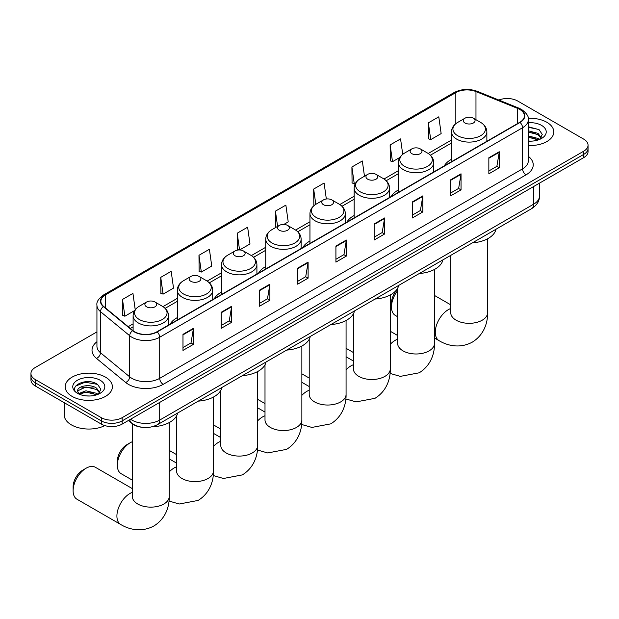 <?xml version="1.0" encoding="UTF-8"?>
<svg xmlns="http://www.w3.org/2000/svg" width="619" height="619" viewBox="0 0 619 619"><rect width="100%" height="100%" fill="white"/><g stroke="black" fill="none" stroke-linecap="round" stroke-linejoin="round"><path stroke-width="0.93" d="M177.313 317.617A26.052 15.042 0 0 0 170.163 324.139M221.525 292.091A26.052 15.042 0 0 0 214.375 298.613M265.737 266.565A26.052 15.042 0 0 0 258.587 273.087M309.949 241.039A26.052 15.042 0 0 0 302.792 247.561M354.161 215.513A26.052 15.042 0 0 0 347.004 222.035M398.365 189.994A26.052 15.042 0 0 0 391.216 196.509M451.475 159.331A26.052 15.042 0 0 0 444.326 165.853M141.658 427.234A14.748 8.511 180 0 1 132.334 423.752L128.381 420.494M96.935 331.9L35.268 367.5A14.748 8.511 0 0 0 30.95 373.52L30.95 379.942A14.748 8.511 0 0 0 35.268 385.962L101.307 424.092A14.748 8.511 0 0 0 122.16 424.092L583.732 157.605A14.748 8.511 0 0 0 588.05 151.585L588.05 148.374A14.748 8.511 0 0 1 583.732 154.394A14.748 8.511 0 0 0 588.05 148.374L588.05 145.163A14.748 8.511 0 0 0 583.732 139.143L517.693 101.013A14.748 8.511 0 0 0 498.837 100.054M30.95 373.52A14.748 8.511 0 0 0 35.268 379.54L101.307 417.67A14.748 8.511 0 0 0 122.16 417.67L122.16 420.881L583.732 154.394L122.16 420.881A14.748 8.511 0 0 1 101.307 420.881A14.748 8.511 0 0 0 122.16 420.881L122.16 424.092M35.268 379.54L35.268 382.751L101.307 420.881L35.268 382.751A14.748 8.511 0 0 1 30.95 376.731A14.748 8.511 0 0 0 35.268 382.751L35.268 385.962M546.886 122.291A23.592 13.618 0 0 0 528.224 118.345A23.592 13.618 0 0 1 546.886 122.291A23.592 13.618 0 0 1 553.796 131.917A23.592 13.618 0 0 0 546.886 122.291M105.478 377.133A23.592 13.618 0 0 0 79.766 374.178A23.592 13.618 0 0 0 65.204 386.767A23.592 13.618 0 0 0 72.114 396.4A23.592 13.618 0 0 0 97.825 399.348A23.592 13.618 0 0 0 112.387 386.767A23.592 13.618 0 0 0 105.478 377.133A23.592 13.618 0 0 0 79.766 374.178A23.592 13.618 0 0 0 65.204 386.767A23.592 13.618 0 0 0 72.114 396.4A23.592 13.618 0 0 0 97.825 399.348A23.592 13.618 0 0 0 112.387 386.767A23.592 13.618 0 0 0 105.478 377.133M519.782 109.447A15.73 9.084 180 0 1 524.386 115.869A15.73 9.084 180 0 1 519.782 122.283L156.917 331.784A15.73 9.084 180 0 1 132.915 330.569L103.713 306.49A15.73 9.084 180 0 1 100.866 301.283A15.73 9.084 180 0 1 105.47 294.861L455.832 92.587A15.73 9.084 180 0 1 475.972 91.566L517.677 108.426A15.73 9.084 180 0 1 519.782 109.447M520.053 109.284A16.125 9.308 0 0 0 517.902 108.24L476.204 91.38A16.125 9.308 0 0 0 455.553 92.424L105.191 294.706A16.125 9.308 0 0 0 103.388 306.622L132.59 330.701A16.125 9.308 0 0 0 157.195 331.946L520.053 122.446A16.125 9.308 0 0 0 520.053 109.284M182.984 334.353L182.984 350.408L193.414 344.388L193.414 328.333L182.984 334.353M182.984 347.553L191.016 342.918L193.368 328.867A3.931 2.267 -120 0 0 193.414 328.333M190.946 342.965L193.414 344.388M221.215 312.278L221.215 328.333L231.645 322.313L231.645 306.258L221.215 312.278M221.215 325.486L229.247 320.843L231.599 306.792A3.931 2.267 -120 0 0 231.645 306.258M229.177 320.89L231.645 322.313M259.454 290.203L259.454 306.258L269.876 300.238L269.876 284.183L259.454 290.203M259.454 303.411L267.478 298.776L269.838 284.717A3.931 2.267 -120 0 0 269.876 284.183M267.408 298.815L269.876 300.238M297.685 268.135L297.685 284.183L308.107 278.163L308.107 262.116L297.685 268.135M297.685 281.336L305.716 276.701L308.069 262.642A3.931 2.267 -120 0 0 308.107 262.116M305.647 276.739L308.107 278.163M488.848 157.768L488.848 173.815L499.27 167.795L499.27 151.748L488.848 157.768M488.848 170.968L496.879 166.333L499.231 152.282A3.931 2.267 -120 0 0 499.27 151.748M496.802 166.372L499.27 167.795M450.609 179.835L450.609 195.89L461.039 189.871L461.039 173.815L450.609 179.835M450.609 193.043L458.64 188.408L461 174.349A3.931 2.267 -120 0 0 461.039 173.815M458.571 188.447L461.039 189.871M412.378 201.91L412.378 217.965L422.808 211.946L422.808 195.89L412.378 201.91M412.378 215.118L420.409 210.483L422.762 196.424A3.931 2.267 -120 0 0 422.808 195.89M420.34 210.522L422.808 211.946M374.147 223.985L374.147 240.04L384.577 234.021L384.577 217.965L374.147 223.985M374.147 237.193L382.178 232.551L384.531 218.499A3.931 2.267 -120 0 0 384.577 217.965M382.109 232.597L384.577 234.021M335.916 246.06L335.916 262.116L346.346 256.096L346.346 240.04L335.916 246.06M335.916 259.26L343.947 254.626L346.3 240.574A3.931 2.267 -120 0 0 346.346 240.04M343.878 254.664L346.346 256.096M528.317 145.496A23.592 13.618 0 0 0 553.796 131.917A23.592 13.618 0 0 1 528.317 145.496M122.16 417.67L583.732 151.183A14.748 8.511 0 0 0 588.05 145.163M198.97 255.291L201.33 272.066L211.752 266.046L209.4 249.271L198.97 255.291L199.14 271.246M160.739 277.366L163.091 294.133L173.521 288.114L171.169 271.339L160.739 277.366L160.909 293.321M135.221 309.717L132.938 293.414L122.508 299.434L122.678 315.396M326.337 198.993L324.101 183.046L313.671 189.066L313.841 205.028M364.475 176.237L362.332 160.979L351.902 166.998L352.072 182.953M402.729 154.324L400.563 138.904L390.132 144.923L390.303 160.878M428.371 122.848L430.723 139.623L441.146 133.603L438.794 116.829L428.371 122.848L428.534 138.803M239.607 249.96L249.983 243.971L247.631 227.196L237.209 233.216L237.371 249.171M283.812 224.442L288.222 221.896L285.862 205.121L275.44 211.141L275.61 227.096M276.066 227.274L275.44 227.034M275.44 211.141L277.583 226.399M314.46 205.26L313.671 204.966M313.671 189.066L315.814 204.332M351.902 166.998L354.254 183.766L355.677 182.945M354.254 183.766L351.902 182.891M390.132 144.923L392.492 161.698L399.889 157.419M392.492 161.698L390.132 160.816M430.723 139.623L428.371 138.741M239.483 249.96L237.209 249.109M237.209 233.216L239.553 249.96M201.33 272.066L198.97 271.184M163.091 294.133L160.739 293.259M122.508 299.434L124.86 316.208L134.625 310.568M124.86 316.208L122.508 315.326M528.317 141L531.249 141.147M528.317 135.901L538.058 138.47L539.358 139.515M528.317 137.178L538.29 139.909M528.317 130.81L538.058 133.371L541.254 137.782M528.317 132.079L538.058 134.648L540.998 138.114M528.317 141.109A16.024 9.254 0 0 0 541.54 138.463A16.024 9.254 0 0 0 541.54 125.378A16.024 9.254 0 0 0 528.317 122.732M539.737 139.352L542.252 134.424L539.072 129.642L528.317 126.779M528.317 127.274L538.855 129.495M528.317 132.373L535.311 133.247M528.317 137.464L535.311 138.339M397.63 290.644A18.431 10.639 120 0 0 391.494 306.962L391.494 302.946A13.517 7.807 -60 0 1 397.63 289.096M391.494 306.962A18.431 10.639 120 0 0 395.309 315.404L397.63 316.742M465.001 123.011A5.896 3.405 0 0 0 473.342 123.011A5.896 3.405 0 0 0 473.342 118.19L480.669 122.423A16.256 9.386 0 0 1 480.669 135.693A16.256 9.386 0 0 1 457.681 135.693A16.256 9.386 0 0 1 457.681 122.423C453.673 124.798 451.607 127.955 451.475 131.893A17.696 10.213 0 0 0 456.66 139.12A17.696 10.213 0 0 0 475.941 141.333A17.696 10.213 0 0 0 486.867 131.893C486.735 127.955 484.669 124.798 480.669 122.423L473.342 118.19A5.896 3.405 0 0 0 465.001 118.19A5.896 3.405 0 0 0 465.001 123.011M472.421 242.849A27.035 15.607 0 0 0 496.012 229.231M411.89 153.674A5.896 3.405 0 0 0 420.231 153.674A5.896 3.405 0 0 0 420.231 148.854L427.559 153.086A16.256 9.386 0 0 1 427.559 166.356A16.256 9.386 0 0 1 404.571 166.356A16.256 9.386 0 0 1 404.571 153.086C400.57 155.462 398.497 158.619 398.365 162.557A17.696 10.213 0 0 0 403.549 169.784A17.696 10.213 0 0 0 422.839 171.997A17.696 10.213 0 0 0 433.757 162.557C433.633 158.619 431.559 155.462 427.559 153.086L420.231 148.854A5.896 3.405 0 0 0 411.89 148.854A5.896 3.405 0 0 0 411.89 153.674M419.311 273.513A27.035 15.607 0 0 0 442.902 259.895M367.686 179.193A5.896 3.405 0 0 0 376.027 179.193A5.896 3.405 0 0 0 376.027 174.38L383.347 178.605A16.256 9.386 0 0 1 383.347 191.882A16.256 9.386 0 0 1 360.359 191.882A16.256 9.386 0 0 1 360.359 178.605C356.358 180.988 354.292 184.145 354.161 188.083A17.696 10.213 0 0 0 359.345 195.31A17.696 10.213 0 0 0 378.627 197.523A17.696 10.213 0 0 0 389.552 188.083C389.421 184.145 387.355 180.988 383.347 178.605L376.027 174.38A5.896 3.405 0 0 0 367.686 174.38A5.896 3.405 0 0 0 367.686 179.193M375.106 299.039A27.035 15.607 0 0 0 398.69 285.421M323.474 204.719A5.896 3.405 0 0 0 331.815 204.719A5.896 3.405 0 0 0 331.815 199.906L339.135 204.131A16.256 9.386 0 0 1 339.135 217.408A16.256 9.386 0 0 1 316.147 217.408A16.256 9.386 0 0 1 316.147 204.131C312.146 206.514 310.08 209.671 309.949 213.609A17.696 10.213 0 0 0 315.133 220.828A17.696 10.213 0 0 0 334.415 223.049A17.696 10.213 0 0 0 345.34 213.609C345.209 209.671 343.143 206.514 339.135 204.131L331.815 199.906A5.896 3.405 0 0 0 323.474 199.906A5.896 3.405 0 0 0 323.474 204.719M330.894 324.565A27.035 15.607 0 0 0 354.478 310.947M279.262 230.245A5.896 3.405 0 0 0 287.603 230.245A5.896 3.405 0 0 0 287.603 225.432L294.93 229.657A16.256 9.386 0 0 1 294.93 242.927A16.256 9.386 0 0 1 271.934 242.927A16.256 9.386 0 0 1 271.934 229.657C267.934 232.032 265.868 235.197 265.737 239.135A17.696 10.213 0 0 0 270.921 246.354A17.696 10.213 0 0 0 290.203 248.567A17.696 10.213 0 0 0 301.128 239.135C300.996 235.197 298.931 232.032 294.93 229.657L287.603 225.432A5.896 3.405 0 0 0 279.262 225.432A5.896 3.405 0 0 0 279.262 230.245M286.682 350.091A27.035 15.607 0 0 0 310.274 336.473M235.05 255.771A5.896 3.405 0 0 0 243.391 255.771A5.896 3.405 0 0 0 243.391 250.95L250.718 255.183A16.256 9.386 0 0 1 250.718 268.453A16.256 9.386 0 0 1 227.73 268.453A16.256 9.386 0 0 1 227.73 255.183C223.722 257.558 221.656 260.715 221.525 264.653A17.696 10.213 0 0 0 226.709 271.88A17.696 10.213 0 0 0 245.991 274.093A17.696 10.213 0 0 0 256.916 264.653C256.784 260.715 254.719 257.558 250.718 255.183L243.391 250.95A5.896 3.405 0 0 0 235.05 250.95A5.896 3.405 0 0 0 235.05 255.771M242.47 375.617A27.035 15.607 0 0 0 266.062 361.991M117.331 465.248L117.331 461.232A13.517 7.807 -60 0 1 126.887 444.682L130.361 442.67A18.431 10.639 120 0 0 117.331 465.248A18.431 10.639 120 0 0 121.146 473.69L132.365 480.166M190.838 281.297A5.896 3.405 0 0 0 199.179 281.297A5.896 3.405 0 0 0 199.179 276.476L206.506 280.709A16.256 9.386 0 0 1 206.506 293.979A16.256 9.386 0 0 1 183.518 293.979A16.256 9.386 0 0 1 183.518 280.709C179.51 283.084 177.444 286.241 177.313 290.179A17.696 10.213 0 0 0 182.497 297.406A17.696 10.213 0 0 0 201.786 299.619A17.696 10.213 0 0 0 212.704 290.179C212.572 286.241 210.506 283.084 206.506 280.709L199.179 276.476A5.896 3.405 0 0 0 190.838 276.476A5.896 3.405 0 0 0 190.838 281.297M198.258 401.135A27.035 15.607 0 0 0 221.85 387.517M132.365 441.695A18.431 10.639 120 0 0 130.361 442.67L126.887 444.682M73.119 490.774L73.119 486.758A13.517 7.807 -60 0 1 82.675 470.208L86.149 468.196A18.431 10.639 120 0 0 73.119 490.774A18.431 10.639 120 0 0 76.934 499.208L120.728 524.494A18.431 10.639 -60 0 1 117.904 509.723A18.431 10.639 -60 0 1 129.944 493.482A18.431 10.639 -60 0 1 132.365 492.345M146.633 306.823A5.896 3.405 0 0 0 154.974 306.823A5.896 3.405 0 0 0 154.974 302.002L162.294 306.235A16.256 9.386 0 0 1 162.294 319.505A16.256 9.386 0 0 1 139.306 319.505A16.256 9.386 0 0 1 139.306 306.235C135.306 308.61 133.24 311.767 133.108 315.705A17.696 10.213 0 0 0 138.285 322.932A17.696 10.213 0 0 0 157.574 325.145A17.696 10.213 0 0 0 168.5 315.705C168.368 311.767 166.302 308.61 162.294 306.235L154.974 302.002A5.896 3.405 0 0 0 146.633 302.002A5.896 3.405 0 0 0 146.633 306.823M152.251 426.754A27.035 15.607 0 0 0 177.638 413.043M132.365 488.646L95.372 467.283A18.431 10.639 120 0 0 86.149 468.196L82.675 470.208M64.221 402.675L64.221 414.862A24.574 14.191 0 0 0 71.417 424.889A24.574 14.191 0 0 0 104.851 425.601M86.134 395.889L89.832 395.998M78.768 393.537L85.917 390.806L96.649 393.32L97.949 394.357M79.425 394.226L85.917 392.082L96.881 394.752M78.876 394.032L77.731 391.34A11.111 6.414 0 0 0 79.518 394.311M99.837 392.632L96.649 388.221C89.979 383.246 76.261 386.318 77.731 391.34L77.685 390.852M77.754 391.494L78.064 390.674L85.917 386.983L96.649 389.498L99.589 392.957M98.328 394.202L100.835 389.274L97.663 384.492C86.42 376.406 66.442 387.053 77.979 393.583L78.551 393.932M100.123 380.221A16.024 9.254 0 0 0 77.46 380.221A16.024 9.254 0 0 0 77.46 393.305A16.024 9.254 0 0 0 100.123 393.305A16.024 9.254 0 0 0 100.123 380.221M75.634 386.094L85.043 382.233L97.446 384.345M81.515 387.974L85.043 387.332L93.895 388.09M81.515 393.073L85.043 392.431L93.895 393.189M130.57 419.233A19.661 11.351 0 0 0 131.893 420.077A19.661 11.351 0 0 0 159.702 420.077L533.679 204.162A19.661 11.351 0 0 0 539.443 196.13C539.582 201.013 536.983 205.191 531.644 208.657L157.659 424.58A9.834 5.679 60 0 0 159.702 420.077L159.702 402.42M533.679 186.497L533.679 204.162A9.834 5.679 60 0 1 531.644 208.657M129.773 419.697A9.834 6.577 129.5 0 0 131.491 422.893L128.504 420.425M583.732 157.605L583.732 151.183M101.307 424.092L101.307 417.67M528.317 156.313A24.574 14.191 180 0 1 526.034 174.86L163.176 384.36A4.913 2.84 60 0 1 159.702 378.341L522.56 168.84A19.661 11.351 0 0 0 528.317 160.816L528.317 119.715A19.661 11.351 180 0 1 522.56 127.746A4.913 2.84 -120 0 0 520.053 122.446M163.176 384.36A24.574 14.191 180 0 1 128.419 384.36A24.574 14.191 180 0 1 125.665 382.465L96.463 358.386A24.574 14.191 180 0 1 96.935 341.734M131.893 378.341A19.661 11.351 0 0 0 159.702 378.341L159.702 337.239A19.661 11.351 180 0 1 129.688 335.722L100.487 311.651A19.661 11.351 180 0 1 96.935 305.136L96.935 346.238A19.661 11.351 0 0 0 100.487 352.745L129.688 376.824A19.661 11.351 0 0 0 131.893 378.341M528.317 119.715C528.974 116.651 526.715 113.223 521.538 109.439L518.954 108.186A4.913 2.306 112 0 0 517.902 108.24M518.954 108.186L477.257 91.326C469.109 88.447 461.379 88.865 454.067 92.579A4.913 2.84 60 0 1 455.553 92.424M105.191 294.706A4.913 2.84 -120 0 0 103.713 294.861C98.607 298.528 96.347 301.956 96.935 305.136M103.388 306.622A4.913 3.288 129.5 0 0 100.487 311.651L100.487 352.745A4.913 3.288 -50.5 0 1 96.463 358.386M477.257 91.326A4.913 2.306 112 0 0 476.204 91.38M132.59 330.701A4.913 3.288 129.5 0 0 129.688 335.722L129.688 376.824A4.913 3.288 -50.5 0 1 125.665 382.465M157.195 331.946A4.913 2.84 60 0 1 159.702 337.239L522.56 127.746L522.56 168.84A4.913 2.84 60 0 0 526.034 174.86M105.47 294.861L105.47 307.945M517.677 108.426L517.677 123.498M475.972 91.566L475.972 119.715M455.832 92.587L455.832 123.668M451.475 140.049L428.209 153.481M398.365 170.712L384.004 179.007M354.161 196.238L339.792 204.533M309.949 221.757L295.58 230.051M265.737 247.283L251.368 255.577M221.525 272.809L207.156 281.103M177.313 298.335L162.952 306.629M133.108 323.861L128.203 326.685M335.916 246.571L346.3 240.574M374.147 224.496L384.531 218.499M412.378 202.421L422.762 196.424M450.609 180.346L461 174.349M488.848 158.271L499.231 152.282M297.685 268.638L308.069 262.642M259.454 290.713L269.838 284.717M221.215 312.788L231.599 306.792M182.984 334.864L193.368 328.867M487.602 238.772L487.602 312.68A18.431 10.639 180 0 1 482.209 320.209A18.431 10.639 180 0 1 456.141 320.209A18.431 10.639 180 0 1 450.74 312.68L450.779 313.4M487.602 312.68C487.857 321.934 484.414 334.717 472.282 342.145C459.785 348.938 446.995 345.526 439.103 340.682A18.431 10.639 -60 0 1 436.279 325.911A18.431 10.639 -60 0 1 448.318 309.67A18.431 10.639 -60 0 1 450.74 308.533M434.499 269.435L434.499 343.344A18.431 10.639 180 0 1 429.099 350.872A18.431 10.639 180 0 1 403.031 350.872A18.431 10.639 180 0 1 397.63 343.344L397.677 344.063M390.287 344.296A18.431 10.639 -60 0 1 395.208 340.334A18.431 10.639 -60 0 1 397.63 339.197M390.287 294.961L390.287 368.87A18.431 10.639 180 0 1 384.886 376.391A18.431 10.639 180 0 1 358.819 376.391A18.431 10.639 180 0 1 353.418 368.87L353.464 369.589M346.075 369.814A18.431 10.639 -60 0 1 350.996 365.86A18.431 10.639 -60 0 1 353.418 364.723M346.075 320.487L346.075 394.396A18.431 10.639 180 0 1 340.674 401.917A18.431 10.639 180 0 1 314.607 401.917A18.431 10.639 180 0 1 309.214 394.396L309.252 395.115M301.863 395.34A18.431 10.639 -60 0 1 306.792 391.386A18.431 10.639 -60 0 1 309.214 390.249M301.863 346.013L301.863 419.914A18.431 10.639 180 0 1 296.47 427.443A18.431 10.639 180 0 1 270.402 427.443A18.431 10.639 180 0 1 265.002 419.914L265.04 420.641M257.651 420.866A18.431 10.639 -60 0 1 262.58 416.912A18.431 10.639 -60 0 1 265.002 415.775M257.651 371.539L257.651 445.44A18.431 10.639 180 0 1 252.258 452.969A18.431 10.639 180 0 1 226.19 452.969A18.431 10.639 180 0 1 220.79 445.44L220.828 446.167M213.447 446.392A18.431 10.639 -60 0 1 218.368 442.43A18.431 10.639 -60 0 1 220.79 441.301M213.447 397.058L213.447 470.966A18.431 10.639 180 0 1 208.046 478.495A18.431 10.639 180 0 1 181.978 478.495A18.431 10.639 180 0 1 176.577 470.966L176.624 471.686M169.235 471.918A18.431 10.639 -60 0 1 174.156 467.956A18.431 10.639 -60 0 1 176.577 466.819M169.235 422.584L169.235 496.492A18.431 10.639 180 0 1 163.834 504.021A18.431 10.639 180 0 1 137.766 504.021A18.431 10.639 180 0 1 132.365 496.492L132.412 497.212M157.659 424.58C149.752 428.549 141.844 428.549 133.928 424.58L131.491 422.893M539.443 196.13L539.443 183.178M454.067 92.579L103.713 294.861M451.475 143.043L430.414 155.199M398.365 173.699L386.202 180.725M354.161 199.225L341.99 206.251M309.949 224.751L297.778 231.777M265.737 250.277L253.573 257.303M221.525 275.803L209.361 282.829M177.313 301.329L165.149 308.347M133.108 326.855L130.338 328.449M439.103 340.682L434.499 338.028M486.867 141.287L486.867 131.893M451.475 161.721L451.475 131.893M465.001 118.19L457.681 122.423M450.74 304.834L434.499 295.456M450.74 255.368L450.74 312.68M434.499 343.344C434.747 352.598 431.304 365.38 419.171 372.808L400.307 376.375L390.055 373.419M353.418 352.544L346.075 348.304M433.757 171.95L433.757 162.557M398.365 192.385L398.365 162.557M411.89 148.854L404.571 153.086M397.63 335.498L390.287 331.258M397.63 288.245L397.63 343.344M390.287 368.87C390.535 378.124 387.092 390.906 374.959 398.334L356.103 401.901L345.843 398.946M309.214 378.07L301.863 373.822M389.552 197.476L389.552 188.083M354.161 217.903L354.161 188.083M367.686 174.38L360.359 178.605M353.418 361.024L346.075 356.784M353.418 313.771L353.418 368.87M346.075 394.396C346.323 403.65 342.887 416.432 330.755 423.86L311.891 427.427L301.631 424.472M265.002 403.588L257.651 399.348M345.34 223.002L345.34 213.609M309.949 243.429L309.949 213.609M323.474 199.906L316.147 204.131M309.214 386.55L301.863 382.31M309.214 339.297L309.214 394.396M301.863 419.914C302.111 429.176 298.675 441.958 286.543 449.379L267.679 452.953L257.419 449.998M220.79 429.114L213.447 424.874M301.128 248.521L301.128 239.135M265.737 268.956L265.737 239.135M279.262 225.432L271.934 229.657M265.002 412.076L257.651 407.828M265.002 364.823L265.002 419.914M257.651 445.44C257.906 454.702 254.463 467.484 242.331 474.905L223.467 478.479L213.215 475.524M176.577 454.64L169.235 450.4M256.916 274.047L256.916 264.653M221.525 294.482L221.525 264.653M235.05 250.95L227.73 255.183M220.79 437.594L213.447 433.354M220.79 390.349L220.79 445.44M213.447 470.966C213.694 480.22 210.251 493.003 198.119 500.431L179.255 504.005L169.002 501.05M212.704 299.573L212.704 290.179M177.313 320.008L177.313 290.179M190.838 276.476L183.518 280.709M176.577 463.12L169.235 458.88M176.577 415.867L176.577 470.966M169.235 496.492C169.482 505.746 166.039 518.529 153.907 525.957C141.411 532.75 128.62 529.338 120.728 524.494M168.5 325.099L168.5 315.705M133.108 330.724L133.108 315.705M146.633 302.002L139.306 306.235M132.365 423.783L132.365 496.492"/></g></svg>
